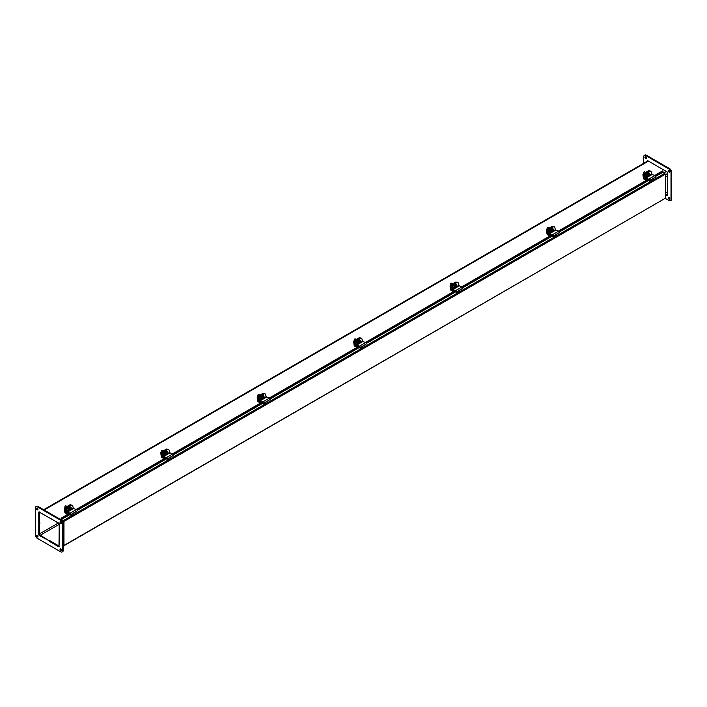 <?xml version="1.0" encoding="UTF-8"?>
<svg xmlns="http://www.w3.org/2000/svg" width="707" height="707" viewBox="0 0 707 707"><rect width="100%" height="100%" fill="white"/><g stroke="black" fill="none" stroke-linecap="round" stroke-linejoin="round"><path stroke-width="1.06" d="M39.619 512.089A1.653 0.954 -120 0 0 39.495 512.133A1.653 0.954 -120 0 0 39.159 512.893L39.159 522.712L39.848 522.747L39.848 523.843L39.159 523.816L39.848 523.843M39.159 523.816L39.159 533.635A1.653 0.954 -120 0 0 40.326 535.659L48.827 540.572L40.326 535.226A1.122 0.645 60 0 1 39.53 533.856L39.53 524.028M39.53 522.933L39.53 513.105A1.122 0.645 -120 0 1 39.76 512.593A1.122 0.645 -120 0 1 40.326 512.655L39.53 513.105M43.648 509.738L647.886 160.887A1.653 0.954 60 0 1 648.001 160.834M657.934 166.569L657.077 166.163M49.782 517.957L58.292 523.021A1.122 0.645 -120 0 1 59.079 524.4L40.326 535.226M48.827 540.139L58.292 546.034A1.653 0.954 -120 0 0 59.114 546.113A1.653 0.954 -120 0 0 59.22 546.034M49.331 540.493L48.827 540.572M667.602 194.787A1.653 0.954 60 0 1 667.505 194.867L665.367 196.095M59.158 542.782L59.079 545.141A1.122 0.645 60 0 1 58.849 545.654A1.122 0.645 60 0 1 58.292 545.601L49.782 540.687M59.22 526.786L59.079 524.4M48.748 517.515L40.326 512.655M665.367 193.223L667.602 191.933M667.602 175.813L665.367 177.112M59.22 526.883L59.22 542.817M665.367 193.135L667.602 191.836M667.602 175.91L665.367 177.201M63.268 545.238L63.577 521.2L61.544 519.848L61.049 518.726L61.297 518.072L61.544 519.406L63.957 521.421L63.957 545.459L63.268 545.671M63.957 545.459L665.367 198.234L665.367 174.196L662.954 172.19L662.706 170.855L654.815 175.407M648.469 179.074L558.389 231.083M552.043 234.742L461.963 286.75M455.617 290.418L365.528 342.427M359.183 346.085L269.102 398.103M262.757 401.762L172.676 453.77M166.331 457.438L76.241 509.447M69.905 513.105L61.297 518.072M663.06 171.209L655.336 175.663M648.593 179.56L558.91 231.339M552.158 235.237L462.484 287.007M455.732 290.904L366.049 342.683M359.306 346.58L269.623 398.35M262.871 402.248L173.197 454.027M166.445 457.924L76.771 509.694M70.02 513.591L61.65 518.425M665.367 198.234L63.798 545.804M667.399 194.92L667.602 172.888A0.901 0.521 60 0 0 666.975 171.783L657.669 166.507M647.144 161.311L647.144 161.072A0.901 0.521 60 0 1 647.78 160.71L647.78 160.949M666.975 195.415L667.602 195.044A0.901 0.521 60 0 1 666.975 195.415L666.763 195.291M647.144 161.072L647.78 160.71L656.997 166.03M669.829 198.8A1.007 0.583 60 0 1 668.61 198.676A1.007 0.583 60 0 1 669.388 197.783A1.007 0.583 60 0 1 669.829 198.8M669.034 197.527A1.007 0.583 -120 0 0 669.821 198.879M669.829 171.695A1.007 0.583 60 0 1 668.61 171.571A1.007 0.583 60 0 1 669.388 170.679A1.007 0.583 60 0 1 669.829 171.695M669.034 170.422A1.007 0.583 -120 0 0 669.821 171.783M646.357 158.147A1.007 0.583 60 0 1 645.138 158.023A1.007 0.583 60 0 1 645.915 157.131A1.007 0.583 60 0 1 646.357 158.147M645.562 156.866A1.007 0.583 -120 0 0 646.348 158.227M643.732 163.282L643.732 156.636A2.695 1.555 60 0 1 644.298 155.399A2.695 1.555 60 0 1 645.641 155.531L669.114 169.088A2.695 1.555 60 0 1 671.014 172.384L671.014 199.489A2.695 1.555 60 0 1 670.457 200.717A2.695 1.555 60 0 1 669.114 200.585L665.34 198.411M670.457 200.717L671.093 200.355A2.695 1.555 -120 0 0 671.65 199.118L671.65 172.013A2.695 1.555 -120 0 0 669.75 168.717L646.278 155.169A2.695 1.555 -120 0 0 644.925 155.036L644.298 155.399M39.574 522.906L38.761 523.834L39.398 523.675M39.177 522.729L39.132 523.622M38.761 523.834L38.761 534.483A0.901 0.521 60 0 0 39.398 535.579L49.782 541.094M49.826 540.661L48.986 540.687M58.999 546.166L59.22 524.134A0.901 0.521 60 0 0 58.584 523.039L39.398 512.213M38.761 522.968L38.761 512.319A0.901 0.521 60 0 1 39.398 511.956L38.761 512.319M58.584 546.661L59.22 546.29A0.901 0.521 60 0 1 58.584 546.661L49.366 541.332M61.438 550.046A1.007 0.583 60 0 1 60.219 549.931A1.007 0.583 60 0 1 60.996 549.03A1.007 0.583 60 0 1 61.438 550.046M60.652 548.773A1.007 0.583 -120 0 0 61.438 550.134M61.438 522.941A1.007 0.583 60 0 1 60.219 522.827A1.007 0.583 60 0 1 60.996 521.925A1.007 0.583 60 0 1 61.438 522.941M60.652 521.669A1.007 0.583 -120 0 0 61.438 523.03M37.966 536.498A1.007 0.583 60 0 1 36.746 536.374A1.007 0.583 60 0 1 37.524 535.482A1.007 0.583 60 0 1 37.966 536.498M37.179 535.217A1.007 0.583 -120 0 0 37.966 536.578M37.966 509.394A1.007 0.583 60 0 1 36.746 509.27A1.007 0.583 60 0 1 37.524 508.377A1.007 0.583 60 0 1 37.966 509.394M37.179 508.121A1.007 0.583 -120 0 0 37.966 509.473M37.25 538.283A2.695 1.555 60 0 1 35.35 534.987L35.35 507.882A2.695 1.555 60 0 1 35.907 506.645A2.695 1.555 60 0 1 37.25 506.778L60.722 520.334A2.695 1.555 60 0 1 62.631 523.631L62.631 550.735A2.695 1.555 60 0 1 62.075 551.964A2.695 1.555 60 0 1 60.722 551.831L37.25 538.283M62.075 551.964L62.702 551.601A2.695 1.555 -120 0 0 63.268 550.364L63.268 523.26A2.695 1.555 -120 0 0 61.359 519.963L37.886 506.415A2.695 1.555 -120 0 0 36.543 506.283L35.907 506.645M644.775 175.301A0.901 0.654 -78 0 1 645.226 174.125L644.864 174.046A0.901 0.654 102 0 0 644.413 175.221L645.721 178.191L648.69 179.145A0.901 0.521 60 0 1 649.433 180.515L649.238 181.116L648.664 179.587L645.756 178.65A0.901 0.521 60 0 1 645.005 177.722L644.413 175.221M650.484 171.121A0.901 0.654 102 0 0 649.936 171.112L645.226 174.125M649.936 171.112L644.864 174.046M649.238 181.116L655.778 176.856A0.901 0.521 -120 0 0 655.027 175.477L652.066 174.523L651.12 171.633A0.901 0.654 -78 0 0 650.679 171.121L650.316 171.05M647.798 175.451L646.445 176.237A0.954 0.689 -78 0 1 646.039 174.514L647.859 173.462M645.862 176.237A0.954 0.689 102 0 0 646.074 176.158L647.692 175.221A1.467 0.981 -69.5 0 1 648.151 173.418L647.833 173.295A1.467 0.981 -69.5 0 1 648.195 172.994L648.513 173.118A2.669 1.299 50.6 0 1 649.114 174.222A2.678 1.502 -17.1 0 0 649.441 173.842A2.528 1.237 50.6 0 1 649.53 174.125L649.291 174.037M648.496 173.957L648.195 172.994M648.522 174.002L649.114 174.222M649.53 174.125A2.678 1.502 162.9 0 1 649.203 174.514L648.664 174.311M649.203 174.514A2.669 1.299 50.6 0 1 649.22 175.398L648.911 175.283M647.692 175.221A1.467 0.981 -69.5 0 0 648.169 175.787A1.467 0.981 -69.5 0 0 648.858 175.698A2.669 1.299 -129.4 0 0 648.84 174.806A2.678 1.502 162.9 0 1 648.319 175.124A2.528 1.237 -129.4 0 0 648.231 174.832A2.678 1.502 -17.1 0 0 648.752 174.523A2.669 1.299 -129.4 0 0 648.151 173.418M648.513 173.118A1.467 0.981 -69.5 0 1 649.203 173.029A1.467 0.981 -69.5 0 1 649.742 174.019A1.467 0.981 -69.5 0 1 649.22 175.398M643.732 173.507A0.901 0.601 -69.5 0 1 644.439 171.863L645.641 172.314M643.759 172.146L643.706 172.216A0.716 0.477 110.5 0 0 643.485 172.835L643.485 172.879M647.294 175.46L647.232 175.433A1.467 0.981 -69.5 0 1 646.755 174.876A1.467 0.981 -69.5 0 1 646.719 174.116M643.458 175.009A0.901 0.601 -69.5 0 1 643.98 173.86L643.458 173.657A0.901 0.601 110.5 0 0 642.937 174.815L643.458 175.009L643.9 178.146L646.278 180.338M649.185 170.873A0.901 0.601 110.5 0 0 648.531 170.732L643.458 173.657M646.189 180.391L644.033 179.145A0.901 0.521 60 0 1 643.405 178.173L642.937 174.815M648.531 170.732L649.061 170.926L643.98 173.86M649.061 170.926A0.901 0.601 -69.5 0 1 649.768 171.209M646.057 172.163A1.237 0.822 110.5 0 0 645.385 172.543M647.391 179.18L646.278 179.825M548.349 230.968A0.901 0.654 -78 0 1 548.791 229.793L548.429 229.722A0.901 0.654 102 0 0 547.987 230.897L549.295 233.858L552.255 234.812A0.901 0.521 60 0 1 553.007 236.191L552.812 236.792L552.238 235.254L549.321 234.317A0.901 0.521 60 0 1 548.579 233.39L547.987 230.897M554.058 226.797A0.901 0.654 102 0 0 553.51 226.788L548.791 229.793M553.51 226.788L548.429 229.722M552.812 236.792L559.352 232.523A0.901 0.521 -120 0 0 558.601 231.154L555.64 230.199L554.695 227.309A0.901 0.654 -78 0 0 554.244 226.797L553.881 226.717M551.363 231.127L550.011 231.905A0.954 0.689 -78 0 1 549.604 230.19L551.425 229.13M549.436 231.905A0.954 0.689 102 0 0 549.648 231.834L551.266 230.897A1.467 0.981 -69.5 0 1 551.725 229.086L551.407 228.971A1.467 0.981 -69.5 0 1 551.769 228.67L552.087 228.785A2.669 1.299 50.6 0 1 552.688 229.899A2.678 1.502 -17.1 0 0 553.015 229.51A2.528 1.237 50.6 0 1 553.104 229.802L552.865 229.713M552.061 229.625L551.769 228.67M552.087 229.678L552.688 229.899M553.104 229.802A2.678 1.502 162.9 0 1 552.777 230.182L552.238 229.978M552.777 230.182A2.669 1.299 50.6 0 1 552.794 231.074L552.485 230.959M551.266 230.897A1.467 0.981 -69.5 0 0 551.743 231.454A1.467 0.981 -69.5 0 0 552.432 231.375A2.669 1.299 -129.4 0 0 552.414 230.482A2.678 1.502 162.9 0 1 551.884 230.791A2.528 1.237 -129.4 0 0 551.805 230.509A2.678 1.502 -17.1 0 0 552.326 230.199A2.669 1.299 -129.4 0 0 551.725 229.086M552.087 228.785A1.467 0.981 -69.5 0 1 552.768 228.706A1.467 0.981 -69.5 0 1 553.316 229.695A1.467 0.981 -69.5 0 1 552.794 231.074M547.298 229.174A0.901 0.601 -69.5 0 1 548.013 227.539L549.215 227.99M547.298 227.857A0.716 0.477 110.5 0 0 547.059 228.511L547.05 228.555M550.868 231.127L550.806 231.109A1.467 0.981 -69.5 0 1 550.329 230.544A1.467 0.981 -69.5 0 1 550.293 229.793M547.032 230.676A0.901 0.601 -69.5 0 1 547.554 229.528L547.032 229.333A0.901 0.601 110.5 0 0 546.502 230.482L547.032 230.676L547.474 233.823L549.843 236.014M552.759 226.54A0.901 0.601 110.5 0 0 552.105 226.399L547.032 229.333M549.763 236.058L547.607 234.821A0.901 0.521 60 0 1 546.979 233.849L546.502 230.482M552.105 226.399L552.627 226.602L547.554 229.528M552.627 226.602A0.901 0.601 -69.5 0 1 553.342 226.885M549.622 227.831A1.237 0.822 110.5 0 0 548.959 228.22M550.965 234.848L549.843 235.493M451.923 286.644A0.901 0.654 -78 0 1 452.365 285.469L452.003 285.389A0.901 0.654 102 0 0 451.561 286.565L452.869 289.534L455.829 290.489A0.901 0.521 60 0 1 456.581 291.858L456.386 292.468L455.812 290.93L452.895 289.994A0.901 0.521 60 0 1 452.144 289.066L451.561 286.565M457.632 282.464A0.901 0.654 102 0 0 457.076 282.464L452.365 285.469M457.076 282.464L452.003 285.389M456.386 292.468L462.926 288.2A0.901 0.521 -120 0 0 462.175 286.821L459.214 285.875L458.269 282.977A0.901 0.654 -78 0 0 457.818 282.473L457.456 282.393M454.937 286.795L453.585 287.581A0.954 0.689 -78 0 1 453.178 285.858L454.999 284.806M453.01 287.581A0.954 0.689 102 0 0 453.222 287.502L454.84 286.574A1.467 0.981 -69.5 0 1 455.299 284.762L454.981 284.638A1.467 0.981 -69.5 0 1 455.343 284.347L455.662 284.461A2.669 1.299 50.6 0 1 456.262 285.575A2.678 1.502 -17.1 0 0 456.581 285.186A2.528 1.237 50.6 0 1 456.669 285.469L456.439 285.381M455.635 285.301L455.343 284.347M455.662 285.345L456.262 285.575M456.669 285.469A2.678 1.502 162.9 0 1 456.342 285.858L455.812 285.655M456.342 285.858A2.669 1.299 50.6 0 1 456.36 286.75L456.05 286.627M454.84 286.565A1.467 0.981 -69.5 0 0 455.317 287.13A1.467 0.981 -69.5 0 0 455.997 287.042A2.669 1.299 -129.4 0 0 455.98 286.149A2.678 1.502 162.9 0 1 455.458 286.468A2.528 1.237 -129.4 0 0 455.37 286.185A2.678 1.502 -17.1 0 0 455.891 285.867A2.669 1.299 -129.4 0 0 455.299 284.762M455.662 284.461A1.467 0.981 -69.5 0 1 456.342 284.373A1.467 0.981 -69.5 0 1 456.881 285.372A1.467 0.981 -69.5 0 1 456.36 286.75M450.872 284.85A0.901 0.601 -69.5 0 1 451.579 283.207L452.789 283.657M450.845 283.56L450.898 283.489A0.716 0.477 110.5 0 0 450.624 284.179M454.433 286.803L454.38 286.777A1.467 0.981 -69.5 0 1 453.903 286.22A1.467 0.981 -69.5 0 1 453.867 285.46M450.598 286.353A0.901 0.601 -69.5 0 1 451.128 285.204L450.598 285.001A0.901 0.601 110.5 0 0 450.076 286.158L450.598 286.353L451.039 289.49L453.417 291.682M456.324 282.217A0.901 0.601 110.5 0 0 455.679 282.075L450.598 285.001M453.328 291.735L451.181 290.489A0.901 0.521 60 0 1 450.545 289.517L450.076 286.158M455.679 282.075L456.201 282.27L451.128 285.204M456.201 282.27A0.901 0.601 -69.5 0 1 456.916 282.553M453.196 283.507A1.237 0.822 110.5 0 0 452.524 283.896M454.539 290.524L453.417 291.169M355.497 342.312A0.901 0.654 -78 0 1 355.939 341.136L355.577 341.066A0.901 0.654 102 0 0 355.135 342.241L356.443 345.21L359.403 346.156A0.901 0.521 60 0 1 360.155 347.535L359.951 348.136L359.377 346.598L356.469 345.67A0.901 0.521 60 0 1 355.718 344.733L355.135 342.241M361.197 338.14A0.901 0.654 102 0 0 360.65 338.132L355.939 341.136M360.65 338.132L355.577 341.066M359.951 348.136L366.491 343.867A0.901 0.521 -120 0 0 365.749 342.497L362.788 341.543L361.834 338.653A0.901 0.654 -78 0 0 361.392 338.14L361.03 338.061M358.511 342.471L357.159 343.248A0.954 0.689 -78 0 1 356.752 341.534L358.573 340.482M356.584 343.248A0.954 0.689 102 0 0 356.796 343.178L358.405 342.241A1.467 0.981 -69.5 0 1 358.864 340.429L358.546 340.314A1.467 0.981 -69.5 0 1 358.917 340.014L359.227 340.138A2.669 1.299 50.6 0 1 359.828 341.242A2.678 1.502 -17.1 0 0 360.155 340.862A2.528 1.237 50.6 0 1 360.243 341.145L360.004 341.057M359.209 340.968L358.917 340.014M359.236 341.021L359.828 341.242M360.243 341.145A2.678 1.502 162.9 0 1 359.916 341.525L359.386 341.331M359.916 341.525A2.669 1.299 50.6 0 1 359.934 342.418L359.624 342.303M358.405 342.241A1.467 0.981 -69.5 0 0 358.882 342.807A1.467 0.981 -69.5 0 0 359.571 342.718A2.669 1.299 -129.4 0 0 359.554 341.826A2.678 1.502 162.9 0 1 359.032 342.135A2.528 1.237 -129.4 0 0 358.944 341.852A2.678 1.502 -17.1 0 0 359.465 341.543A2.669 1.299 -129.4 0 0 358.864 340.429M359.227 340.138A1.467 0.981 -69.5 0 1 359.916 340.049A1.467 0.981 -69.5 0 1 360.455 341.039A1.467 0.981 -69.5 0 1 359.934 342.418M354.446 340.518A0.901 0.601 -69.5 0 1 355.153 338.883L356.355 339.333M354.446 339.201A0.716 0.477 110.5 0 0 354.198 339.855M358.007 342.471L357.945 342.453A1.467 0.981 -69.5 0 1 357.468 341.888A1.467 0.981 -69.5 0 1 357.433 341.136M354.172 342.029A0.901 0.601 -69.5 0 1 354.702 340.871L354.172 340.677A0.901 0.601 110.5 0 0 353.65 341.826L354.172 342.029L354.614 345.166L356.991 347.358M359.898 337.884A0.901 0.601 110.5 0 0 359.244 337.743L354.172 340.677M356.902 347.411L354.746 346.165A0.901 0.521 60 0 1 354.119 345.193L353.65 341.826M359.244 337.743L359.775 337.946L354.702 340.871M359.775 337.946A0.901 0.601 -69.5 0 1 360.49 338.229M356.77 339.174A1.237 0.822 110.5 0 0 356.098 339.563M358.113 346.191L356.991 346.845M259.062 397.988A0.901 0.654 -78 0 1 259.513 396.813L259.142 396.733A0.901 0.654 102 0 0 258.7 397.908L260.008 400.878L262.977 401.832A0.901 0.521 60 0 1 263.72 403.202L263.525 403.812L262.951 402.274L260.043 401.337A0.901 0.521 60 0 1 259.292 400.409L258.7 397.908M264.772 393.808A0.901 0.654 102 0 0 264.224 393.808L259.513 396.813M264.224 393.808L259.142 396.733M263.525 403.812L270.065 399.543A0.901 0.521 -120 0 0 269.314 398.165L266.353 397.219L265.408 394.329A0.901 0.654 -78 0 0 264.966 393.817L264.595 393.737M262.085 398.147L260.724 398.925A0.954 0.689 -78 0 1 260.326 397.201L262.147 396.15M260.149 398.925A0.954 0.689 102 0 0 260.362 398.845L261.979 397.917A1.467 0.981 -69.5 0 1 262.438 396.106L262.12 395.982A1.467 0.981 -69.5 0 1 262.483 395.69L262.801 395.805A2.669 1.299 50.6 0 1 263.402 396.919A2.678 1.502 -17.1 0 0 263.729 396.53A2.528 1.237 50.6 0 1 263.817 396.813L263.578 396.724M262.783 396.645L262.483 395.69M262.81 396.698L263.402 396.919M263.817 396.813A2.678 1.502 162.9 0 1 263.49 397.201L262.951 396.998M263.49 397.201A2.669 1.299 50.6 0 1 263.508 398.094L263.198 397.979M261.979 397.908A1.467 0.981 -69.5 0 0 262.456 398.474A1.467 0.981 -69.5 0 0 263.145 398.386A2.669 1.299 -129.4 0 0 263.128 397.502A2.678 1.502 162.9 0 1 262.606 397.811A2.528 1.237 -129.4 0 0 262.518 397.528A2.678 1.502 -17.1 0 0 263.039 397.21A2.669 1.299 -129.4 0 0 262.438 396.106M262.801 395.805A1.467 0.981 -69.5 0 1 263.49 395.726A1.467 0.981 -69.5 0 1 264.029 396.715A1.467 0.981 -69.5 0 1 263.508 398.094M258.02 396.194A0.901 0.601 -69.5 0 1 258.727 394.55L259.929 395.001M258.02 394.868A0.716 0.477 110.5 0 0 257.772 395.531M261.581 398.147L261.519 398.121A1.467 0.981 -69.5 0 1 261.042 397.564A1.467 0.981 -69.5 0 1 261.007 396.804M257.746 397.696A0.901 0.601 -69.5 0 1 258.267 396.547L257.746 396.353A0.901 0.601 110.5 0 0 257.224 397.502L257.746 397.696L258.188 400.834L260.565 403.034M263.472 393.56A0.901 0.601 110.5 0 0 262.818 393.419L257.746 396.353M260.476 403.078L258.32 401.832A0.901 0.521 60 0 1 257.693 400.86L257.224 397.502M262.818 393.419L263.349 393.613L258.267 396.547M263.349 393.613A0.901 0.601 -69.5 0 1 264.056 393.896M260.344 394.851A1.237 0.822 110.5 0 0 259.672 395.24M261.678 401.868L260.565 402.513M162.637 453.664A0.901 0.654 -78 0 1 163.078 452.489L162.716 452.409A0.901 0.654 102 0 0 162.274 453.585L163.582 456.554L166.543 457.5A0.901 0.521 60 0 1 167.294 458.878L167.099 459.479L166.525 457.95L163.609 457.014A0.901 0.521 60 0 1 162.866 456.077L162.274 453.585M168.346 449.484A0.901 0.654 102 0 0 167.789 449.475L163.078 452.489M167.789 449.475L162.716 452.409M167.099 459.479L173.639 455.22A0.901 0.521 -120 0 0 172.888 453.841L169.927 452.887L168.982 449.997A0.901 0.654 -78 0 0 168.531 449.484L168.169 449.405M165.65 453.814L164.298 454.601A0.954 0.689 -78 0 1 163.891 452.878L165.712 451.826M163.724 454.601A0.954 0.689 102 0 0 163.936 454.521L165.553 453.585A1.467 0.981 -69.5 0 1 166.012 451.773L165.694 451.658A1.467 0.981 -69.5 0 1 166.057 451.358L166.375 451.481A2.669 1.299 50.6 0 1 166.976 452.586A2.678 1.502 -17.1 0 0 167.303 452.206A2.528 1.237 50.6 0 1 167.382 452.489L167.152 452.4M166.348 452.312L166.057 451.358M166.375 452.365L166.976 452.586M167.382 452.489A2.678 1.502 162.9 0 1 167.064 452.869L166.525 452.674M167.064 452.869A2.669 1.299 50.6 0 1 167.082 453.761L166.772 453.647M165.553 453.585A1.467 0.981 -69.5 0 0 166.03 454.15A1.467 0.981 -69.5 0 0 166.711 454.062A2.669 1.299 -129.4 0 0 166.702 453.169A2.678 1.502 162.9 0 1 166.172 453.479A2.528 1.237 -129.4 0 0 166.092 453.196A2.678 1.502 -17.1 0 0 166.613 452.887A2.669 1.299 -129.4 0 0 166.012 451.773M166.375 451.481A1.467 0.981 -69.5 0 1 167.055 451.393A1.467 0.981 -69.5 0 1 167.603 452.383A1.467 0.981 -69.5 0 1 167.082 453.761M161.585 451.861A0.901 0.601 -69.5 0 1 162.301 450.226L163.503 450.677M161.585 450.545A0.716 0.477 110.5 0 0 161.346 451.199M165.146 453.814L165.093 453.797A1.467 0.981 -69.5 0 1 164.616 453.231A1.467 0.981 -69.5 0 1 164.581 452.48M161.32 453.373A0.901 0.601 -69.5 0 1 161.841 452.215L161.32 452.02A0.901 0.601 110.5 0 0 160.789 453.169L161.32 453.373L161.762 456.51L164.13 458.702M167.038 449.228A0.901 0.601 110.5 0 0 166.392 449.095L161.32 452.02M164.051 458.755L161.894 457.509A0.901 0.521 60 0 1 161.267 456.536L160.789 453.169M166.392 449.095L166.914 449.29L161.841 452.215M166.914 449.29A0.901 0.601 -69.5 0 1 167.63 449.572M163.909 450.527A1.237 0.822 110.5 0 0 163.246 450.907M165.252 457.535L164.13 458.189M66.211 509.332A0.901 0.654 -78 0 1 66.652 508.156L66.29 508.077A0.901 0.654 102 0 0 65.848 509.252L67.156 512.221L70.117 513.176A0.901 0.521 60 0 1 70.868 514.555L70.673 515.156L70.099 513.618L67.183 512.681A0.901 0.521 60 0 1 66.431 511.753L65.848 509.252M71.92 505.16A0.901 0.654 102 0 0 71.363 505.152L66.652 508.156M71.363 505.152L66.29 508.077M70.673 515.156L77.213 510.887A0.901 0.521 -120 0 0 76.462 509.517L73.501 508.563L72.556 505.673A0.901 0.654 -78 0 0 72.105 505.16L71.743 505.081M69.224 509.491L67.872 510.268A0.954 0.689 -78 0 1 67.465 508.545L69.286 507.493M67.298 510.268A0.954 0.689 102 0 0 67.51 510.189L69.127 509.261A1.467 0.981 -69.5 0 1 69.578 507.449L69.268 507.334A1.467 0.981 -69.5 0 1 69.631 507.034L69.949 507.149A2.669 1.299 50.6 0 1 70.541 508.262A2.678 1.502 -17.1 0 0 70.868 507.873A2.528 1.237 50.6 0 1 70.956 508.156L70.727 508.068M69.922 507.988L69.631 507.034M69.949 508.041L70.541 508.262M70.956 508.156A2.678 1.502 162.9 0 1 70.629 508.545L70.099 508.342M70.629 508.545A2.669 1.299 50.6 0 1 70.647 509.438L70.338 509.323M69.127 509.261A1.467 0.981 -69.5 0 0 69.604 509.818A1.467 0.981 -69.5 0 0 70.285 509.738A2.669 1.299 -129.4 0 0 70.267 508.846A2.678 1.502 162.9 0 1 69.746 509.155A2.528 1.237 -129.4 0 0 69.657 508.872A2.678 1.502 -17.1 0 0 70.179 508.563A2.669 1.299 -129.4 0 0 69.578 507.449M69.949 507.149A1.467 0.981 -69.5 0 1 70.629 507.069A1.467 0.981 -69.5 0 1 71.168 508.059A1.467 0.981 -69.5 0 1 70.647 509.438M65.159 507.538A0.901 0.601 -69.5 0 1 65.866 505.894L67.077 506.345M65.159 506.221A0.716 0.477 110.5 0 0 64.911 506.875M68.72 509.491L68.667 509.473A1.467 0.981 -69.5 0 1 68.19 508.907A1.467 0.981 -69.5 0 1 68.146 508.156M64.885 509.04A0.901 0.601 -69.5 0 1 65.415 507.891L64.885 507.697A0.901 0.601 110.5 0 0 64.364 508.846L64.885 509.04L65.327 512.186L67.704 514.378M70.612 504.904A0.901 0.601 110.5 0 0 69.966 504.763L64.885 507.697M67.616 514.422L65.468 513.185A0.901 0.521 60 0 1 64.832 512.204L64.364 508.846M69.966 504.763L70.488 504.957L65.415 507.891M70.488 504.957A0.901 0.601 -69.5 0 1 71.204 505.24M67.483 506.194A1.237 0.822 110.5 0 0 66.811 506.583M68.826 513.211L67.704 513.856M39.53 533.856L58.292 523.021M58.292 545.601L59.079 545.141M648.469 161.108L44.134 510.021M664.076 172.835L666.436 171.474M665.367 195.539L667.602 194.248M667.602 173.498L665.367 174.797M662.804 171.863L655.619 176.008M648.964 179.852L559.184 231.684M552.529 235.528L462.758 287.351M456.103 291.196L366.332 343.028M359.677 346.872L269.906 398.695M263.243 402.539L173.471 454.371M166.817 458.216L77.045 510.047M70.391 513.883L61.394 519.079M662.954 172.19L655.76 176.343M649.053 180.214L559.334 232.02M552.627 235.891L462.908 287.687M456.192 291.558L366.473 343.363M359.766 347.234L270.047 399.031M263.34 402.91L173.622 454.707M166.914 458.578L77.196 510.374M70.479 514.254L61.544 519.406M664.827 173.277L63.418 520.493M665.367 174.196L63.957 521.421M671.014 199.489L671.65 199.118M671.014 172.384L671.65 172.013M669.114 169.088L669.75 168.717M645.641 155.531L646.278 155.169M38.761 534.483L39.247 534.2M39.398 535.579L39.875 535.296M62.631 550.735L63.268 550.364M62.631 523.631L63.268 523.26M60.722 520.334L61.359 519.963M37.25 506.778L37.886 506.415M651.695 174.063L645.35 177.722M652.066 174.523L645.721 178.191M655.027 175.477L648.69 179.145M655.778 176.856L649.433 180.515M644.961 177.537L643.9 178.146M645.155 178.093L644.21 178.632M555.269 229.731L548.924 233.398M555.64 230.199L549.295 233.858M558.601 231.154L552.255 234.812M559.352 232.523L553.007 236.191M548.535 233.204L547.474 233.823M548.72 233.761L547.784 234.309M458.834 285.407L452.498 289.066M459.214 285.875L452.869 289.534M462.175 286.821L455.829 290.489M462.926 288.2L456.581 291.858M452.109 288.88L451.039 289.49M452.294 289.437L451.358 289.976M362.408 341.074L356.063 344.742M362.788 341.543L356.443 345.21M365.749 342.497L359.403 346.156M366.491 343.867L360.155 347.535M355.674 344.548L354.614 345.166M355.868 345.113L354.932 345.652M265.982 396.751L259.637 400.418M266.353 397.219L260.008 400.878M269.314 398.165L262.977 401.832M270.065 399.543L263.72 403.202M259.248 400.224L258.188 400.834M259.442 400.781L258.497 401.32M169.556 452.427L163.211 456.086M169.927 452.887L163.582 456.554M172.888 453.841L166.543 457.5M173.639 455.22L167.294 458.878M162.822 455.9L161.762 456.51M163.008 456.457L162.071 456.996M73.121 508.094L66.785 511.762M73.501 508.563L67.156 512.221M76.462 509.517L70.117 513.176M77.213 510.887L70.868 514.555M66.387 511.568L65.327 512.186M66.582 512.124L65.645 512.672M646.985 172.817L646.26 172.543M649.203 173.029L648.266 172.685M648.169 175.787L647.594 175.566M648.955 170.679L649.486 170.873M550.559 228.485L549.825 228.22M552.768 228.706L551.831 228.352M551.743 231.454L551.168 231.242M552.529 226.346L553.051 226.54M454.133 284.161L453.399 283.887M456.342 284.373L455.405 284.028M455.317 287.13L454.734 286.918M456.103 282.022L456.625 282.217M357.707 339.837L356.973 339.563M359.916 340.049L358.979 339.696M358.882 342.807L358.308 342.586M359.669 337.69L360.199 337.884M261.272 395.505L260.547 395.231M263.49 395.726L262.553 395.372M262.456 398.474L261.882 398.262M263.243 393.366L263.773 393.56M164.846 451.181L164.112 450.907M167.055 451.393L166.118 451.039M166.03 454.15L165.456 453.929M166.817 449.033L167.338 449.237M68.42 506.848L67.686 506.574M70.629 507.069L69.693 506.716M69.604 509.818L69.021 509.606M70.391 504.71L70.912 504.904"/></g></svg>
